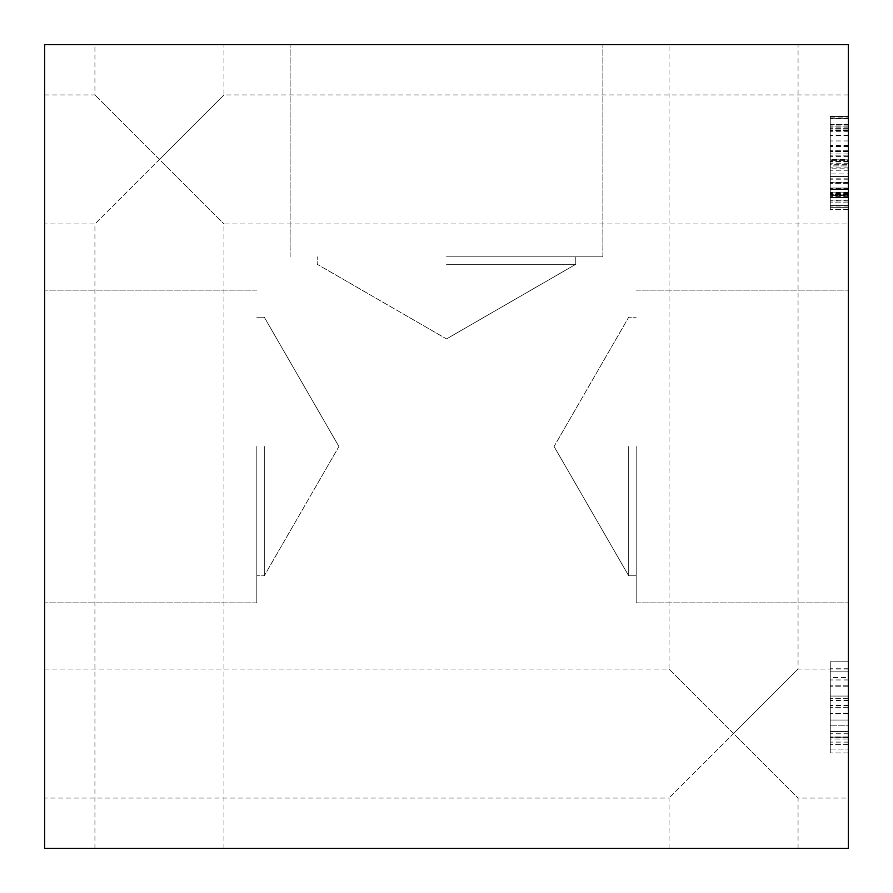 <?xml version="1.0" encoding="UTF-8"?>
<svg xmlns="http://www.w3.org/2000/svg" width="893" height="893" viewBox="0 0 893 893"><rect width="100%" height="100%" fill="white"/><g stroke="black" fill="none" stroke-linecap="round" stroke-linejoin="round"><path stroke-width="0.67" stroke-dasharray="4.46 3.35" d="M848.35 192.14L848.35 195.467L830.267 195.467L830.267 160.673L830.267 195.467L848.35 195.467L848.35 160.673L830.267 160.673L848.35 160.673L848.35 165.908L830.267 165.908L830.267 118.244L830.267 207.343L830.267 118.244L830.267 207.343L830.267 165.908L848.35 165.908L848.35 192.14L830.267 192.14M848.35 200.065L848.35 118.244L848.35 205.502L830.267 205.502L830.267 117.05L830.267 205.502L848.35 205.502L848.35 200.065L830.267 200.065M848.35 192.419L848.35 118.244L830.267 118.244L848.35 118.244L848.35 205.502L848.35 192.419L830.267 192.419M848.35 150.772L830.267 150.772L848.35 150.772M848.35 164.279L848.35 125.958L848.35 164.279L830.267 164.279L830.267 125.958L830.267 164.279M848.35 161.242L830.267 161.242M848.35 159.467L848.35 94.937L848.35 159.467L830.267 159.467M848.35 130.903L830.267 130.903M848.35 125.958L830.267 125.958M830.267 168.81L830.267 116.414L830.267 207.131L830.267 167.884L830.267 173.968L830.267 168.81L848.35 168.81L848.35 116.414L830.267 116.414L830.267 207.276L830.267 116.414L830.267 207.276L830.267 116.414L830.267 207.276L830.267 116.414L848.35 116.414L848.35 124.328L830.267 124.328M848.35 124.328L848.35 207.131L848.35 167.884L848.35 173.968L830.267 173.968M848.35 173.968L848.35 168.81M848.35 167.884L830.267 167.884M848.35 197.018L830.267 197.018M848.35 194.685L830.267 194.685L848.35 194.685M848.35 205.926L830.267 205.926M848.35 207.131L830.267 207.131M848.35 197.587L848.35 126.092L848.35 197.587L830.267 197.587L848.35 197.587L848.35 126.092L830.267 126.092L848.35 126.092L848.35 161.879L848.35 116.414L848.35 207.276L830.267 207.276L848.35 207.276L848.35 116.414L830.267 116.414L848.35 116.414L848.35 207.276L848.35 161.879L848.35 197.587L830.267 197.587M848.35 117.05L848.35 205.502L830.267 205.502L848.35 205.502L848.35 117.05L830.267 117.05M848.35 195.254L830.267 195.254L848.35 195.254M848.35 165.908L848.35 118.244L830.267 118.244L848.35 118.244L830.267 118.244L848.35 118.244L848.35 130.624L830.267 130.624L848.35 130.624L848.35 197.23L830.267 197.23L848.35 197.23L848.35 194.473L830.267 194.473L848.35 194.473L848.35 189.662L848.35 202.108L830.267 202.108L848.35 202.108L848.35 207.343L830.267 207.343L848.35 207.343L848.35 150.984L830.267 150.984L848.35 150.984L848.35 118.244L830.267 118.244L848.35 118.244L848.35 197.23L848.35 189.662L830.267 189.662L848.35 189.662L848.35 207.343L848.35 165.908L830.267 165.908M848.35 205.502L830.267 205.502L848.35 205.502M848.35 196.248L830.267 196.248L848.35 196.248M848.35 131.829L830.267 131.829M848.35 127.085L830.267 127.085M848.35 129.92L830.267 129.92L848.35 129.92M848.35 118.747L830.267 118.747M848.35 170.217L848.35 209.397L848.35 170.217L830.267 170.217L830.267 163.787L830.267 176.513L830.267 163.72L830.267 182.317L830.267 170.217M848.35 182.317L830.267 182.317L830.267 200.836L830.267 182.317L848.35 182.317M848.35 194.339L830.267 194.339M848.35 200.769L830.267 200.769M848.35 188.043L830.267 188.043L830.267 209.397L830.267 188.043L848.35 188.043M848.35 209.397L830.267 209.397L848.35 209.397M848.35 200.836L830.267 200.836M848.35 194.406L830.267 194.406M848.35 170.15L830.267 170.15M848.35 163.72L830.267 163.72M848.35 176.513L830.267 176.513L830.267 155.159L830.267 176.513L848.35 176.513M848.35 155.159L830.267 155.159L848.35 155.159M848.35 163.787L830.267 163.787M848.35 128.358L830.267 128.358L848.35 128.358M848.35 126.092L830.267 126.092M848.35 207.276L848.35 116.414L848.35 207.276L830.267 207.276M848.35 189.662L830.267 189.662L848.35 189.662M848.35 848.35L848.35 44.65L44.65 44.65L44.65 848.35L848.35 848.35M848.35 725.842L848.35 698.683L848.35 752.922L848.35 698.683L848.35 752.922L848.35 698.683L848.35 752.922L848.35 698.683L848.35 752.922L848.35 725.842L830.267 725.842L830.267 707.245L830.267 744.371L830.267 698.683L830.267 752.922L830.267 698.683L830.267 752.922L830.267 698.683L830.267 752.922L830.267 725.842L848.35 725.842M848.35 749.037L848.35 661.78L848.35 749.037L848.35 661.78L848.35 749.037L848.35 661.78L848.35 749.037L848.35 661.78L848.35 749.037L848.35 661.78L848.35 749.037L848.35 679.953L848.35 749.037L830.267 749.037L830.267 661.78L830.267 749.037L830.267 661.78L830.267 749.037L830.267 661.78L830.267 749.037L830.267 661.78L830.267 749.037L830.267 661.78L830.267 749.037L830.267 679.953L830.267 749.037L848.35 749.037M848.35 733.533L848.35 798.063L848.35 733.533M848.35 446.5L848.35 602.875L848.35 446.5M848.35 713.753L830.267 713.753L848.35 713.753M848.35 737.864L830.267 737.864L848.35 737.864M848.35 744.293L830.267 744.293L848.35 744.293M848.35 731.568L830.267 731.568L830.267 752.922L830.267 731.568L848.35 731.568M848.35 752.922L830.267 752.922L848.35 752.922M848.35 744.371L830.267 744.371L848.35 744.371M848.35 737.931L830.267 737.931L848.35 737.931M848.35 713.674L830.267 713.674L848.35 713.674M848.35 707.245L830.267 707.245L848.35 707.245M848.35 720.048L830.267 720.048L830.267 698.683L830.267 720.048L848.35 720.048M848.35 698.683L830.267 698.683L848.35 698.683M848.35 707.312L830.267 707.312L848.35 707.312M848.35 661.78L830.267 661.78L830.267 737.015L830.267 661.78L848.35 661.78M848.35 700.458L830.267 700.458M848.35 736.948L830.267 736.948L830.267 685.824L830.267 736.948L848.35 736.948M848.35 685.824L830.267 685.824L848.35 685.824M848.35 737.16L848.35 696.071L830.267 696.071L830.267 737.16L830.267 696.071L830.267 737.16L830.267 696.071L848.35 696.071L848.35 737.16L830.267 737.16L848.35 737.16L848.35 696.071L830.267 696.071L848.35 696.071L848.35 737.16M848.35 686.17L830.267 686.17L848.35 686.17M848.35 677.62L848.35 738.991L830.267 738.991L830.267 671.815L830.267 738.991L848.35 738.991L848.35 671.815L830.267 671.815L848.35 671.815L848.35 677.62L830.267 677.62M848.35 733.767L830.267 733.767M848.35 668.779L830.267 668.779M848.35 679.953L830.267 679.953M848.35 737.015L830.267 737.015M264.295 446.5L264.295 575.784L264.295 446.5M256.827 446.5L256.827 602.875L256.827 446.5M44.65 446.5L44.65 602.875L44.65 446.5M159.467 159.467L94.937 94.937L159.467 159.467L223.987 94.937L159.467 159.467L223.987 223.987L159.467 159.467L94.937 223.987L159.467 159.467M159.467 44.65L94.937 44.65L159.467 44.65M159.467 848.35L94.937 848.35L159.467 848.35M733.533 733.533L669.013 669.013L733.533 733.533L798.063 669.013L733.533 733.533L798.063 798.063L733.533 733.533L669.013 798.063L733.533 733.533M733.533 44.65L798.063 44.65L733.533 44.65M733.533 848.35L798.063 848.35L733.533 848.35M44.65 159.467L44.65 94.937L44.65 159.467M44.65 733.533L44.65 798.063L44.65 733.533M446.5 264.295L575.784 264.295L446.5 264.295M446.5 256.827L602.875 256.827L446.5 256.827M446.5 44.65L602.875 44.65L446.5 44.65M628.705 446.5L628.705 575.784L628.705 446.5M636.173 446.5L636.173 602.875L636.173 446.5M848.35 178.846L830.267 178.846M848.35 179.203L830.267 179.203M848.35 159.825L830.267 159.825M848.35 153.953L830.267 153.953M848.35 146.039L830.267 146.039M848.35 146.53L830.267 146.53M848.35 193.055L830.267 193.055M848.35 156.576L830.267 156.576M848.35 124.607L830.267 124.607M848.35 188.535L830.267 188.535M848.35 188.39L830.267 188.39M848.35 161.812L830.267 161.812L848.35 161.812M848.35 135.502L830.267 135.502M848.35 135.29L830.267 135.29M848.35 161.879L830.267 161.879M848.35 140.949L830.267 140.949M848.35 145.403L830.267 145.403M848.35 183.378L830.267 183.378L848.35 183.378M848.35 193.703L830.267 193.703L848.35 193.703M848.35 182.741L830.267 182.741L848.35 182.741M848.35 151.62L830.267 151.62L848.35 151.62M848.35 705.481L830.267 705.481M848.35 705.336L830.267 705.336M848.35 742.105L830.267 742.105M338.927 446.5L264.295 317.216L256.827 317.216L264.295 317.216L338.927 446.5L264.295 575.784L256.827 575.784L264.295 575.784L338.927 446.5M256.827 290.125L44.65 290.125L256.827 290.125M256.827 602.875L44.65 602.875L256.827 602.875M848.35 94.937L223.987 94.937L223.987 44.65M44.65 94.937L94.937 94.937L94.937 44.65M223.987 848.35L223.987 223.987L848.35 223.987M94.937 848.35L94.937 223.987L44.65 223.987M848.35 669.013L798.063 669.013L798.063 44.65M44.65 669.013L669.013 669.013L669.013 44.65M798.063 848.35L798.063 798.063L848.35 798.063M669.013 848.35L669.013 798.063L44.65 798.063M446.5 338.927L575.784 264.295L575.784 256.827L575.784 264.295L446.5 338.927L317.216 264.295L317.216 256.827L317.216 264.295L446.5 338.927M602.875 256.827L602.875 44.65L602.875 256.827M290.125 256.827L290.125 44.65L290.125 256.827M554.073 446.5L628.705 575.784L636.173 575.784L628.705 575.784L554.073 446.5L628.705 317.216L636.173 317.216L628.705 317.216L554.073 446.5M636.173 602.875L848.35 602.875L636.173 602.875M636.173 290.125L848.35 290.125L636.173 290.125"/><path stroke-width="1.34" d="M848.35 44.65L848.35 848.35L44.65 848.35L44.65 44.65L848.35 44.65"/></g></svg>
